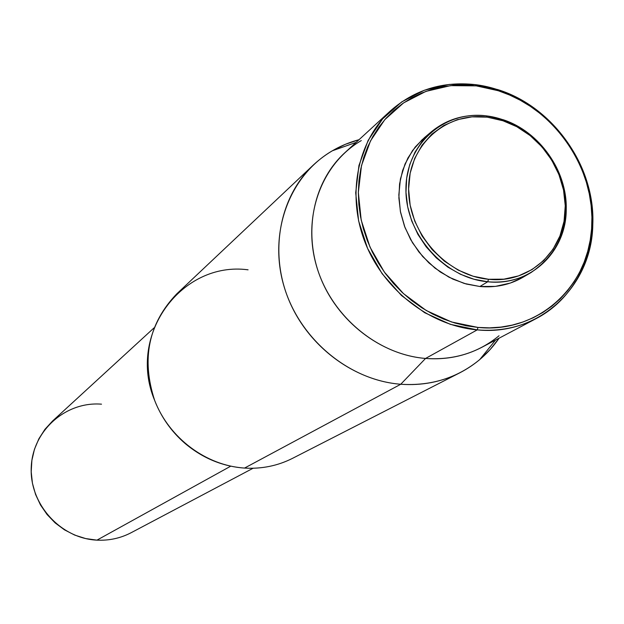 <?xml version="1.0" encoding="UTF-8"?>
<svg xmlns="http://www.w3.org/2000/svg" width="624" height="624" viewBox="0 0 624 624"><rect width="100%" height="100%" fill="white"/><g stroke="black" fill="none" stroke-linecap="round" stroke-linejoin="round"><path stroke-width="0.94" d="M422.503 139.316L412.503 150.595L405.038 163.987L400.413 178.979L398.83 194.992L400.374 211.403L404.992 227.542L412.519 242.775L422.651 256.48L434.983 268.117L449.015 277.212L464.178 283.429L479.872 286.517L487.726 281.767L473.959 279.232L460.535 274.303L447.853 267.119L436.293 257.884L426.215 246.878L417.932 234.421L411.684 220.912L407.659 206.747L405.982 192.356L406.676 178.175L409.726 164.635L415.022 152.116L422.386 141.001L431.597 131.594C447.252 118.895 465.496 113.646 486.33 115.861L487.149 117.14L503.779 120.962C539.183 132.631 566.14 170.843 565.266 208.112C565.687 250.029 530.026 283.998 488.53 279.271L487.726 281.767C530.197 286.588 566.678 251.8 566.241 208.923C567.13 170.797 539.557 131.719 503.342 119.777L486.33 115.861C520.697 119.941 552.583 148.153 562.661 183.105C571.6 221.972 561.07 251.784 531.047 272.548C517.99 280.059 503.545 283.132 487.726 281.767L479.872 286.517C495.557 287.859 509.886 284.801 522.85 277.345L531.047 272.548M499.028 335.774C478.241 352.786 453.749 360.344 425.552 358.449L477.227 329.878C429.905 325.806 383.705 290.051 365.11 242.494C346.46 194.93 357.334 141.141 390.515 110.807C414.445 89.786 442.759 81.065 475.457 84.646L476.252 85.862L498.053 90.675C552.77 107.398 594.469 166.499 591.88 223.657C591.201 284.497 539.12 333.856 478.015 327.436L477.227 329.878C539.276 336.367 592.114 286.229 592.8 224.484C595.421 166.468 553.114 106.517 497.585 89.536L475.457 84.646C526.976 91.003 574.22 133.793 588.268 186.202C602.488 238.547 581.435 294.661 536.866 318.224C518.669 327.725 498.794 331.609 477.227 329.878L425.552 358.449C445.903 359.993 464.716 356.257 481.97 347.24L536.866 318.224M313.334 165.032C326.469 152.779 341.71 144.331 359.057 139.682L345.322 144.323L332.374 150.766C289.575 175.609 268.382 232.144 283.709 285.293C298.834 338.465 348.691 380.336 400.748 384.251C353.044 380.57 306.688 345.314 287.992 297.882C269.256 250.45 280.075 196.287 313.334 165.032L176.654 293.966C148.457 323.521 141.141 359.042 154.697 400.538C169.198 438.087 206.029 465.613 244.538 468.078L400.748 384.251L425.552 358.449L400.748 384.251C431.059 386.162 457.384 377.949 479.731 359.603L490.136 349.565L499.114 338.177C488.92 352.966 475.847 364.494 459.904 372.762C441.722 381.95 422.003 385.78 400.748 384.251L244.538 468.078C261.698 469.084 277.727 465.832 292.609 458.305L459.904 372.762M154.027 327.889L52.478 421.099L44.912 429.351L38.852 438.828L34.46 449.257L31.886 460.348L31.2 471.799L32.44 483.265L35.56 494.419L40.49 504.949L47.089 514.535L55.154 522.912L64.459 529.831L74.724 535.096L85.667 538.567L96.954 540.142L230.732 466.175L96.954 540.142C109.145 540.719 120.565 538.231 131.204 532.678L253.063 468.257M96.954 540.142C60.575 538.52 29.414 504.083 31.239 467.345C32.518 430.56 65.793 401.24 101.509 404.173M244.538 468.078C222.55 466.432 202.753 458.25 185.149 443.524C171.358 431.605 161.164 417.152 154.557 400.163C127.078 334.331 182.005 260.879 248.079 269.818M390.515 110.807L344.776 152.794C313.303 181.576 302.819 232.237 320.182 276.838C337.498 321.438 380.882 354.822 425.552 358.449C377.122 354.604 330.704 315.471 316.485 265.918C302.071 216.38 321.547 163.714 361.296 140.572M475.457 84.646L449.342 84.412L424.343 90.238L401.716 101.899L382.621 118.895L368.098 140.455L358.94 165.516L355.703 192.816L358.621 220.943L367.583 248.399L382.138 273.718L401.521 295.542L424.679 312.718L450.372 324.347L477.227 329.878L478.015 327.436L451.573 321.992L426.27 310.526L403.463 293.608L384.376 272.111L370.04 247.174L361.21 220.139L358.332 192.442L361.507 165.555L370.516 140.868L384.821 119.629L403.619 102.874L425.903 91.385L450.52 85.644L476.252 85.862L475.457 84.646M478.015 327.436L466.393 325.814L454.841 323.006L443.477 319.036L432.409 313.927L421.762 307.749L411.637 300.542L402.145 292.391L393.385 283.366L385.437 273.569L378.394 263.094L372.325 252.057L367.294 240.56L363.347 228.727L360.516 216.684L358.847 204.547L358.332 192.442L358.979 180.492L360.789 168.823L363.714 157.537L367.747 146.757L372.817 136.586L378.877 127.117L385.874 118.443L393.713 110.635L402.324 103.779L411.622 97.913L421.512 93.109L431.886 89.396L442.65 86.798L453.703 85.34L464.935 85.028L476.252 85.862L487.531 87.82L498.677 90.878L509.59 95.02L520.174 100.183L530.33 106.322L539.963 113.389L548.987 121.313L557.333 130.01L564.915 139.417L571.67 149.44L577.528 159.994L582.449 170.976L586.388 182.286L589.29 193.838L591.139 205.514L591.919 217.214L591.607 228.821L590.21 240.24L587.73 251.363L584.189 262.08L579.61 272.298L574.033 281.908L567.505 290.815L560.087 298.943L551.834 306.197L542.825 312.507L533.146 317.803L522.881 322.031L512.132 325.135L501.002 327.093L489.59 327.865L478.015 327.436M428.064 134.792L424.328 137.717L415.186 147.053L407.878 158.075L402.613 170.485L399.578 183.908L398.876 197.964L400.53 212.222L404.508 226.262L410.693 239.647L418.899 251.979L428.883 262.883L440.333 272.025L452.907 279.139L466.222 284.014L479.872 286.517L495.464 286.377L510.354 283.046L522.943 277.29M486.33 115.861C443.914 110.378 405.709 144.362 405.928 189.361C405.506 234.281 444.389 278.086 487.726 281.767L488.53 279.271C446.191 275.66 408.213 232.861 408.611 188.978C408.377 145.018 445.692 111.79 487.149 117.14L486.33 115.861M488.53 279.271L473.07 276.214L458.125 270.075L444.296 261.089L432.143 249.608L422.144 236.09L414.718 221.068L410.147 205.148L408.611 188.978L410.155 173.191L414.695 158.41L422.035 145.22L431.87 134.105L443.797 125.486L457.345 119.675L471.986 116.86L487.149 117.14L502.273 120.463L516.797 126.703L530.182 135.603L541.936 146.835L551.639 159.978L558.925 174.541L563.527 190.008L565.258 205.787L564.049 221.309L559.931 235.989L553.036 249.265L543.598 260.629L531.968 269.623L518.56 275.894L503.896 279.162L488.53 279.271M566.241 208.923L565.266 208.112M503.342 119.777L503.779 120.962M592.8 224.484L591.88 223.657M497.585 89.536L498.053 90.675M479.731 359.603L495.557 340.064M332.374 150.766L356.093 142.405M424.328 137.717L431.597 131.594"/></g></svg>
